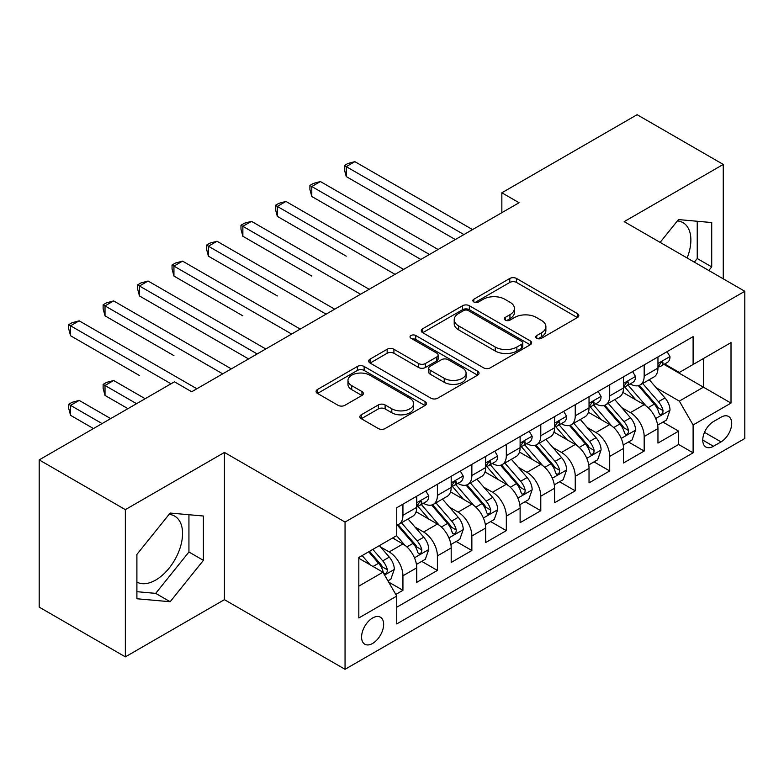 <?xml version="1.0" encoding="UTF-8"?>
<svg xmlns="http://www.w3.org/2000/svg" width="784" height="784" viewBox="0 0 784 784"><rect width="100%" height="100%" fill="white"/><g stroke="black" fill="none" stroke-linecap="round" stroke-linejoin="round"><path stroke-width="1.18" d="M536.746 338.286A3.352 1.931 0 0 0 541.489 338.286L577.426 317.54A4.782 2.764 0 0 0 578.827 315.58A4.782 2.764 0 0 0 577.426 313.629L516.538 278.477A4.782 2.764 0 0 0 509.776 278.477L473.83 299.233A3.352 1.931 0 0 0 472.85 300.595A3.352 1.931 0 0 0 473.83 301.958A3.352 1.931 0 0 0 478.563 301.958L483.218 299.272A15.308 8.84 0 0 1 504.867 299.272L509.943 302.203A15.308 8.84 0 0 1 514.422 308.455A15.308 8.84 0 0 1 509.943 314.707L505.288 317.393A3.352 1.931 0 0 0 504.308 318.755A3.352 1.931 0 0 0 505.288 320.127A3.352 1.931 0 0 0 510.031 320.127L514.676 317.442A15.308 8.84 0 0 1 536.325 317.442L541.401 320.372A15.308 8.84 0 0 1 545.88 326.614A15.308 8.84 0 0 1 541.401 332.867L536.746 335.552A3.352 1.931 0 0 0 535.766 336.924A3.352 1.931 0 0 0 536.746 338.286L536.746 335.552M136.896 582.081A38.014 21.952 120 0 0 155.683 580.072A38.014 21.952 120 0 0 180.516 546.575A38.014 21.952 120 0 0 174.685 516.107A38.014 21.952 120 0 0 169.079 514.382M372.616 643.439A15.592 9.006 120 0 0 382.808 629.699A15.592 9.006 120 0 0 380.416 617.194A15.592 9.006 120 0 0 372.616 617.968A15.592 9.006 120 0 0 362.424 631.718A15.592 9.006 120 0 0 364.815 644.213A15.592 9.006 120 0 0 372.616 643.439M677.386 220.921A38.014 21.952 -60 0 1 682.991 222.636A38.014 21.952 -60 0 1 687.137 257.985M361.277 414.795A4.782 2.764 0 0 0 359.876 416.745A4.782 2.764 0 0 0 361.277 418.695L378.358 428.564A4.782 2.764 0 0 0 385.12 428.564L425.036 405.514A4.782 2.764 0 0 0 426.437 403.564A4.782 2.764 0 0 0 425.036 401.614L364.148 366.461A4.782 2.764 0 0 0 357.386 366.461L317.471 389.501A4.782 2.764 0 0 0 316.07 391.461A4.782 2.764 0 0 0 317.471 393.411L338.1 405.318A4.782 2.764 0 0 0 344.872 405.318L361.953 395.459A4.782 2.764 0 0 0 363.355 393.509A4.782 2.764 0 0 0 361.953 391.549L351.722 385.65A12.799 7.389 0 0 1 347.969 380.426A12.799 7.389 0 0 1 355.867 373.596A12.799 7.389 0 0 1 369.813 375.193L409.905 398.341A12.799 7.389 0 0 1 413.648 403.564A12.799 7.389 0 0 1 405.749 410.395A12.799 7.389 0 0 1 391.804 408.787L385.12 404.936A4.782 2.764 0 0 0 378.358 404.936L361.277 414.795L361.277 418.695M224.43 452.437L125.352 509.639L39.2 459.894L39.2 607.13L125.352 656.865L224.43 599.672L345.048 669.301L345.048 522.066L224.43 452.437L224.43 599.672M723.26 278.839L723.26 164.434L624.182 221.637L744.8 291.276L345.048 522.066M723.26 164.434L637.108 114.699L501.848 192.786L501.848 212.689M39.2 459.894L174.46 381.798L191.688 391.755L519.077 202.733L501.848 192.786M483.561 367.823A4.782 2.764 0 0 0 490.323 367.823L530.239 344.784A4.782 2.764 0 0 0 531.64 342.824A4.782 2.764 0 0 0 530.239 340.873L469.351 305.721A4.782 2.764 0 0 0 462.589 305.721L422.674 328.77A4.782 2.764 0 0 0 421.273 330.721A4.782 2.764 0 0 0 422.674 332.671L483.561 367.823M412.335 339.011A3.352 1.931 0 0 1 415.736 339.482L415.736 335.503L477.642 371.244A4.782 2.764 0 0 1 479.044 373.194A4.782 2.764 0 0 1 477.642 375.154L437.727 398.194A4.782 2.764 0 0 1 430.955 398.194L370.068 363.041L370.068 359.131A4.782 2.764 0 0 0 368.666 361.091A4.782 2.764 0 0 0 370.068 363.041M370.068 359.131L387.149 349.272A4.782 2.764 0 0 1 393.921 349.272L418.607 363.531A4.782 2.764 0 0 0 425.379 363.531L436.708 356.985A4.782 2.764 0 0 0 438.109 355.034A4.782 2.764 0 0 0 436.708 353.084L411.002 338.237A3.352 1.931 0 0 1 410.022 336.875A3.352 1.931 0 0 1 412.09 335.082A3.352 1.931 0 0 1 415.736 335.503M395.793 594.448L402.937 590.313L388.639 582.061M380.505 546.918L389.158 551.916A19.492 11.25 60 0 1 402.937 575.789L416.725 567.832L416.725 582.355L437.403 570.419L421.723 561.364M414.961 527.024L423.615 532.022A19.492 11.25 60 0 1 437.403 555.895L451.192 547.938L451.192 562.461L471.86 550.525L456.18 541.47M449.428 507.13L458.081 512.119A19.492 11.25 60 0 1 471.86 536.001L485.649 528.044L485.649 542.567L506.327 530.631L490.647 521.576M483.885 487.236L492.538 492.225A19.492 11.25 60 0 1 506.327 516.107L520.115 508.14L520.115 522.673L540.784 510.727L525.104 501.682M518.351 467.333L527.005 472.331A19.492 11.25 60 0 1 540.784 496.203L554.572 488.246L554.572 502.769L575.25 490.833L559.57 481.778M552.808 447.439L561.462 452.437A19.492 11.25 60 0 1 575.25 476.309L589.029 468.352L589.029 482.875L609.707 470.939L594.027 461.884M587.275 427.545L595.928 432.543A19.492 11.25 60 0 1 609.707 456.415L623.496 448.458L623.496 462.981L644.174 451.045L644.174 436.521A19.492 11.25 -120 0 0 630.385 412.639L621.732 407.651M628.494 441.99L644.174 451.045M416.725 567.832A19.492 11.25 -120 0 0 402.937 543.959L392.598 537.991M451.192 547.938A19.492 11.25 -120 0 0 437.403 524.065L416.088 511.756M485.649 528.044A19.492 11.25 -120 0 0 471.86 504.161L450.555 491.862M520.115 508.14A19.492 11.25 -120 0 0 506.327 484.267L485.012 471.968M554.572 488.246A19.492 11.25 -120 0 0 540.784 464.373L519.478 452.064M589.029 468.352A19.492 11.25 -120 0 0 575.25 444.479L553.935 432.17M623.496 448.458A19.492 11.25 -120 0 0 609.707 424.585L588.402 412.276M721.025 417.215L713.44 421.596A15.112 8.722 120 0 0 703.571 434.914A15.112 8.722 120 0 0 705.884 447.017A15.112 8.722 120 0 0 713.44 446.272L721.025 441.892A15.112 8.722 120 0 0 730.894 428.574A15.112 8.722 120 0 0 728.571 416.471A15.112 8.722 120 0 0 721.025 417.215M345.048 669.301L744.8 438.511L744.8 291.276M358.827 586.138L382.955 572.212L396.743 596.085L396.743 623.937L693.105 452.829L693.105 424.977L679.326 401.104L656.198 387.747M396.743 596.085L358.827 617.968L358.827 557.483L396.743 535.599L396.743 507.748L693.105 336.64L693.105 364.491L731.011 342.608L731.011 403.094L693.105 424.977M423.438 503.269L423.615 503.367A19.492 11.25 60 0 0 433.366 504.337L447.154 496.38A19.492 11.25 -120 0 0 451.192 487.452L451.192 476.309M457.895 483.365L458.081 483.473A19.492 11.25 60 0 0 467.823 484.434L481.611 476.476A19.492 11.25 -120 0 0 485.649 467.558L485.649 456.415M492.362 463.471L492.538 463.579A19.492 11.25 60 0 0 502.289 464.54L516.078 456.582A19.492 11.25 -120 0 0 520.115 447.664L520.115 436.521M526.819 443.577L527.005 443.675A19.492 11.25 60 0 0 536.746 444.646L550.535 436.688A19.492 11.25 -120 0 0 554.572 427.76L554.572 416.618M561.285 423.683L561.462 423.781A19.492 11.25 60 0 0 571.213 424.752L585.001 416.794A19.492 11.25 -120 0 0 589.029 407.866L589.029 396.724M595.742 403.78L595.928 403.887A19.492 11.25 60 0 0 605.669 404.858L619.458 396.89A19.492 11.25 -120 0 0 623.496 387.972L623.496 376.83M396.743 607.228L678.63 444.479L678.63 431.151L657.952 443.087L657.952 428.564A19.492 11.25 -120 0 0 644.174 404.681L622.859 392.382M630.209 383.886L630.385 383.993A19.492 11.25 -120 0 0 640.136 384.954A19.492 11.25 -120 0 0 644.174 376.036L644.174 364.893M640.136 384.954L653.915 376.996A19.492 11.25 -120 0 0 657.952 368.078L657.952 356.936M402.937 504.161L402.937 515.304A19.492 11.25 60 0 1 398.899 524.231A19.492 11.25 60 0 1 396.743 525.015M398.899 524.231L412.688 516.274A19.492 11.25 -120 0 0 416.725 507.346L416.725 496.203M437.403 484.267L437.403 495.41A19.492 11.25 60 0 1 433.366 504.337M471.86 464.373L471.86 475.516A19.492 11.25 60 0 1 467.823 484.434M506.327 444.479L506.327 455.622A19.492 11.25 60 0 1 502.289 464.54M540.784 424.575L540.784 435.718A19.492 11.25 60 0 1 536.746 444.646M575.25 404.681L575.25 415.824A19.492 11.25 60 0 1 571.213 424.752M609.707 384.787L609.707 395.93A19.492 11.25 60 0 1 605.669 404.858M609.707 456.415L609.707 470.939M575.25 476.309L575.25 490.833M540.784 496.203L540.784 510.727M506.327 516.107L506.327 530.631M471.86 536.001L471.86 550.525M437.403 555.895L437.403 570.419M402.937 575.789L402.937 590.313M382.955 572.212L358.827 558.286M679.326 401.104L703.444 387.178L703.444 358.523L731.011 342.608M663.979 364.393L731.011 403.094M664.665 363.992L679.326 372.449L693.105 364.491M125.352 509.639L125.352 656.865M662.95 422.096L678.63 431.151M678.63 444.479L693.105 452.829M708.814 270.5L711.715 266.893L711.715 222.548L678.464 219.579L660.128 242.383M136.896 598.76L170.157 601.73L203.409 560.354L203.409 516.019L170.157 513.05L136.896 554.415L136.896 598.76M694.34 262.14L697.241 258.534L697.241 221.255M697.241 258.534L711.715 266.893M136.896 591.695L155.683 593.37L188.934 552.005L188.934 514.725M188.934 552.005L203.409 560.354M155.683 593.37L170.157 601.73M538.089 338.757L541.401 336.846A15.308 8.84 0 0 0 545.88 330.593L545.88 326.614M514.422 308.455L514.422 312.434A15.308 8.84 0 0 1 509.943 318.686L506.631 320.597M577.357 317.579L516.538 282.456A4.782 2.764 0 0 0 509.776 282.456L475.173 302.438M530.17 344.813L469.351 309.7A4.782 2.764 0 0 0 462.589 309.7L422.733 332.71M521.781 344.196A3.352 1.931 0 0 0 522.761 342.824A3.352 1.931 0 0 0 521.781 341.461L468.332 310.601A3.352 1.931 0 0 0 463.599 310.601L458.699 313.433A15.308 8.84 0 0 0 454.21 319.686A15.308 8.84 0 0 0 458.699 325.938L495.223 347.028A15.308 8.84 0 0 0 516.872 347.028L521.781 344.196L521.781 348.174A3.352 1.931 0 0 0 522.761 346.802L522.761 342.824M454.21 319.686L454.21 323.665A15.308 8.84 0 0 0 458.699 329.917L458.699 325.938M521.781 348.174L516.872 351.007A15.308 8.84 0 0 1 495.223 351.007L458.699 329.917M370.136 363.08L387.149 353.251L387.149 349.272M438.109 355.034L438.109 359.013A4.782 2.764 0 0 1 436.708 360.963L425.379 367.51A4.782 2.764 0 0 1 418.607 367.51L393.921 353.251A4.782 2.764 0 0 0 387.149 353.251M415.736 339.482L477.574 375.183M444.234 378.319A12.799 7.389 0 0 0 458.179 379.926A12.799 7.389 0 0 0 466.078 373.096A12.799 7.389 0 0 0 462.335 367.872L448.213 359.719A4.782 2.764 0 0 0 441.441 359.719L430.112 366.265A4.782 2.764 0 0 0 428.711 368.215A4.782 2.764 0 0 0 430.112 370.166L444.234 378.319L444.234 382.298A12.799 7.389 0 0 0 458.179 383.905A12.799 7.389 0 0 0 466.078 377.075L466.078 373.096M428.711 368.215L428.711 372.194A4.782 2.764 0 0 0 430.112 374.144L430.112 370.166M444.234 382.298L430.112 374.144M413.648 403.564L413.648 407.543A12.799 7.389 0 0 1 405.749 414.373A12.799 7.389 0 0 1 391.804 412.766L385.12 408.915A4.782 2.764 0 0 0 378.358 408.915L361.336 418.734M347.969 380.426L347.969 384.405A12.799 7.389 0 0 0 351.722 389.628L351.722 385.65M361.885 395.499L351.722 389.628M424.977 405.553L364.148 370.44A4.782 2.764 0 0 0 357.386 370.44L317.53 393.45M657.668 425.144L666.576 420.008L670.016 410.052A12.916 7.458 -120 0 0 664.989 397.929L649.24 379.701M646.085 405.945L628.092 385.111M635.844 399.879L625.407 387.786A30.948 17.865 -120 0 0 624.446 386.708M346.254 256.162L277.33 216.364L277.33 206.417L285.944 201.439L403.633 269.392M638.382 385.659L654.307 404.093A12.916 7.458 60 0 1 658.913 412.992L659.854 414.52L661.598 414.275L662.764 412.854L663.048 410.61A12.916 7.458 -120 0 0 658.442 401.712L642.694 383.484M639.313 385.356L656.424 405.171A6.576 3.802 60 0 1 658.09 407.739L663.048 410.61M667.086 351.663L670.016 356.73A12.916 7.458 60 0 1 667.341 362.443L660.794 366.226A12.916 7.458 -120 0 0 663.048 363.257L662.774 362.11L661.157 362.424L658.913 365.638A12.916 7.458 60 0 1 657.952 367.48M463.942 234.573L346.254 166.629L354.868 161.651L472.556 229.594M658.384 366.834L658.442 366.834A12.916 7.458 -120 0 0 660.794 366.226M455.318 239.541L346.254 176.576L346.254 166.629L344.352 165.532L347.802 163.542L354.868 161.651M346.254 176.576L344.352 169.511L344.352 165.532M623.202 445.038L632.11 439.902L635.559 429.955A12.916 7.458 -120 0 0 630.522 417.823L614.783 399.595M611.628 425.839L593.635 405.005M601.387 419.773L590.94 407.68A30.948 17.865 -120 0 0 589.98 406.602M311.787 276.056L242.864 236.258L242.864 226.311L251.488 221.343L369.166 289.286M603.915 405.553L619.84 423.997A12.916 7.458 60 0 1 624.446 432.886L625.387 434.424L627.131 434.179L628.298 432.758L628.582 430.504A12.916 7.458 -120 0 0 623.976 421.606L608.237 403.378M604.856 405.25L621.967 425.065A6.576 3.802 60 0 1 623.623 427.643L628.582 430.504M588.745 464.941L597.653 459.796L601.093 449.849A12.916 7.458 -120 0 0 596.065 437.717L580.317 419.489M577.161 445.733L559.168 424.899M566.92 439.667L556.483 427.574A30.948 17.865 -120 0 0 555.523 426.496M277.33 295.95L208.407 256.162L208.407 246.205L217.021 241.237L334.709 309.18M569.458 425.447L585.383 443.891A12.916 7.458 60 0 1 589.989 452.789L590.93 454.318L592.675 454.073L593.841 452.652L594.125 450.398A12.916 7.458 -120 0 0 589.519 441.5L573.77 423.272M570.389 425.153L587.5 444.959A6.576 3.802 60 0 1 589.166 447.537L594.125 450.398M554.278 484.835L563.186 479.69L566.636 469.743A12.916 7.458 -120 0 0 561.599 457.621L545.86 439.383M542.704 465.637L524.712 444.793M532.463 459.561L522.017 447.478A30.948 17.865 -120 0 0 521.056 446.4M242.864 315.844L173.94 276.056L173.94 266.109L182.564 261.131L300.243 329.074M534.992 445.341L550.917 463.785A12.916 7.458 60 0 1 555.523 472.683L556.464 474.212L558.208 473.967L559.374 472.546L559.658 470.292A12.916 7.458 -120 0 0 555.052 461.394L539.314 443.166M535.933 445.047L553.043 464.853A6.576 3.802 60 0 1 554.7 467.431L559.658 470.292M519.821 504.729L528.73 499.584L532.169 489.637A12.916 7.458 -120 0 0 527.142 477.515L511.393 459.287M508.238 485.531L490.245 464.696M497.997 479.465L487.56 467.372A30.948 17.865 -120 0 0 486.599 466.294M208.407 335.748L248.548 358.925M500.535 465.245L516.46 483.679A12.916 7.458 60 0 1 521.066 492.577L522.007 494.106L523.751 493.861L524.917 492.44L525.202 490.186A12.916 7.458 -120 0 0 520.596 481.298L504.847 463.06M501.466 464.941L518.587 484.757A6.576 3.802 60 0 1 520.243 487.325L525.202 490.186M632.629 371.557L635.559 376.634A12.916 7.458 60 0 1 632.884 382.347L626.338 386.12A12.916 7.458 -120 0 0 628.582 383.151L628.307 382.004L626.7 382.327L624.446 385.532A12.916 7.458 60 0 1 623.496 387.374M429.475 254.467L311.787 186.523L320.411 181.545L438.089 249.488M623.927 386.728L623.976 386.728A12.916 7.458 -120 0 0 626.338 386.12M420.861 259.445L311.787 196.47L311.787 186.523L309.896 185.426L313.345 183.436L320.411 181.545M311.787 196.47L309.896 189.405L309.896 185.426M598.163 391.451L601.093 396.528A12.916 7.458 60 0 1 598.417 402.241L591.871 406.024A12.916 7.458 -120 0 0 594.125 403.045L593.851 401.898L592.234 402.221L589.989 405.436A12.916 7.458 60 0 1 589.029 407.268M395.018 274.361L275.429 205.32L278.879 203.33L285.944 201.439M589.46 406.622L589.519 406.622A12.916 7.458 -120 0 0 591.871 406.024M277.33 216.364L275.429 209.299L275.429 205.32M563.706 411.345L566.636 416.422A12.916 7.458 60 0 1 563.961 422.135L557.414 425.918A12.916 7.458 -120 0 0 559.658 422.939L559.384 421.792L557.777 422.115L555.523 425.33A12.916 7.458 60 0 1 554.572 427.162M360.552 294.255L240.972 225.224L244.422 223.234L251.488 221.343M555.003 426.525L555.052 426.525A12.916 7.458 -120 0 0 557.414 425.918M242.864 236.258L240.972 229.202L240.972 225.224M529.239 431.249L532.169 436.316A12.916 7.458 60 0 1 529.494 442.029L522.948 445.812A12.916 7.458 -120 0 0 525.202 442.833L524.927 441.696L523.31 442.009L521.066 445.224A12.916 7.458 60 0 1 520.115 447.066M326.095 314.159L206.515 245.118L209.955 243.128L217.021 241.237M520.547 446.419L520.596 446.419A12.916 7.458 -120 0 0 522.948 445.812M208.407 256.162L206.515 249.096L206.515 245.118M485.355 524.623L494.263 519.488L497.713 509.531A12.916 7.458 -120 0 0 492.675 497.409L476.937 479.181M473.781 505.425L455.788 484.59M463.54 499.359L453.093 487.266A30.948 17.865 -120 0 0 452.133 486.188M173.94 355.642L105.017 315.844L105.017 305.897L113.641 300.929L231.319 368.872M466.068 485.139L481.993 503.573A12.916 7.458 60 0 1 486.599 512.471L487.54 514.01L489.285 513.755L490.451 512.344L490.735 510.09A12.916 7.458 -120 0 0 486.129 501.192L470.39 482.964M467.009 484.835L484.12 504.651A6.576 3.802 60 0 1 485.776 507.228L490.735 510.09M494.782 451.143L497.713 456.21A12.916 7.458 60 0 1 495.037 461.923L488.491 465.706A12.916 7.458 -120 0 0 490.735 462.736L490.461 461.59L488.853 461.913L486.599 465.118A12.916 7.458 60 0 1 485.649 466.96M291.628 334.053L172.049 265.012L175.498 263.022L182.564 261.131M486.08 466.313L486.129 466.313A12.916 7.458 -120 0 0 488.491 465.706M173.94 276.056L172.049 268.99L172.049 265.012M450.898 544.527L459.806 539.382L463.246 529.435A12.916 7.458 -120 0 0 458.219 517.303L442.47 499.075M439.314 525.319L421.322 504.484M429.073 519.253L418.636 507.16A30.948 17.865 -120 0 0 417.676 506.082M139.483 375.536L70.56 335.738L70.56 325.791L79.174 320.823L196.862 388.766M431.612 505.033L447.537 523.477A12.916 7.458 60 0 1 452.143 532.375L453.083 533.904L454.828 533.659L455.994 532.238L456.278 529.984A12.916 7.458 -120 0 0 451.672 521.086L435.924 502.858M432.543 504.729L449.663 524.545A6.576 3.802 60 0 1 451.319 527.122L456.278 529.984M460.316 471.037L463.246 476.113A12.916 7.458 60 0 1 460.571 481.827L454.024 485.6A12.916 7.458 -120 0 0 456.278 482.63L456.004 481.484L454.387 481.807L452.143 485.022A12.916 7.458 60 0 1 451.192 486.854M257.172 353.947L139.483 286.003L148.098 281.025L265.786 348.978M451.623 486.207L451.672 486.207A12.916 7.458 -120 0 0 454.024 485.6M248.557 358.925L139.483 295.95L139.483 286.003L137.592 284.906L141.032 282.916L148.098 281.025M139.483 295.95L137.592 288.884L137.592 284.906M416.441 564.421L425.34 559.276L428.789 549.329A12.916 7.458 -120 0 0 423.762 537.207L408.013 518.969M404.858 545.213L396.616 535.668M394.617 539.147L393.274 537.599M145.167 398.713L113.641 380.514L105.017 385.483L105.017 395.43L127.939 408.66M397.145 524.927L413.07 543.371A12.916 7.458 60 0 1 417.676 552.269L418.617 553.798L420.361 553.553L421.527 552.132L421.812 549.878A12.916 7.458 -120 0 0 417.206 540.98L401.467 522.752M398.086 524.633L415.197 544.439A6.576 3.802 60 0 1 416.853 547.016L421.812 549.878M105.017 395.43L103.125 388.374L103.125 384.385L136.553 403.691M103.125 384.385L106.575 382.396L113.641 380.514M425.859 490.931L428.789 496.007A12.916 7.458 60 0 1 426.114 501.721L419.567 505.504A12.916 7.458 -120 0 0 421.812 502.524L421.537 501.378L419.93 501.701L417.676 504.916A12.916 7.458 60 0 1 416.725 506.748M222.705 373.841L103.125 304.8L106.575 302.81L113.641 300.929M417.157 506.101L417.206 506.101A12.916 7.458 -120 0 0 419.567 505.504M105.017 315.844L103.125 308.788L103.125 304.8M387.953 580.866L390.883 579.17L394.323 569.223A12.916 7.458 -120 0 0 389.295 557.101L379.378 545.625M370.126 564.803L362.149 555.572M360.15 559.051L358.827 557.512M110.711 418.607L79.174 400.408L70.56 405.377L70.56 415.334L93.472 428.564M368.696 551.789L378.613 563.265A12.916 7.458 60 0 1 383.219 572.163L384.16 573.692L385.904 573.447L387.071 572.026L387.355 569.772A12.916 7.458 -120 0 0 382.749 560.883L372.831 549.398M369.499 551.328L380.74 564.343A6.576 3.802 60 0 1 382.396 566.91L387.355 569.772M70.56 415.334L68.669 408.268L68.669 404.289L102.087 423.585M68.669 404.289L72.108 402.3L79.174 400.408M171.02 383.788L68.669 324.703L72.108 322.714L79.174 320.823M70.56 335.738L68.669 328.682L68.669 324.703M389.158 551.916L402.937 543.959M423.615 532.022L437.403 524.065M458.081 512.119L471.86 504.161M492.538 492.225L506.327 484.267M527.005 472.331L540.784 464.373M561.462 452.437L575.25 444.479M595.928 432.543L609.707 424.585M630.385 412.639L644.174 404.681M644.174 376.036L657.952 368.078M402.937 515.304L416.725 507.346M437.403 495.41L451.192 487.452M471.86 475.516L485.649 467.558M506.327 455.622L520.115 447.664M540.784 435.718L554.572 427.76M575.25 415.824L589.029 407.866M609.707 395.93L623.496 387.972M644.174 436.521L657.952 428.564M704.493 432.347L721.025 441.892M702.758 440.098L713.44 446.272M541.401 336.846L541.401 332.867M505.288 320.127L505.288 317.393M509.943 318.686L509.943 314.707M473.83 301.958L473.83 299.233M509.776 282.456L509.776 278.477M516.538 282.456L516.538 278.477M577.426 317.54L577.426 313.629M422.674 332.671L422.674 328.77M462.589 309.7L462.589 305.721M469.351 309.7L469.351 305.721M530.239 344.784L530.239 340.873M495.223 351.007L495.223 347.028M516.872 351.007L516.872 347.028M393.921 353.251L393.921 349.272M418.607 367.51L418.607 363.531M425.379 367.51L425.379 363.531M436.708 360.963L436.708 356.985M477.642 375.154L477.642 371.244M378.358 408.915L378.358 404.936M385.12 408.915L385.12 404.936M391.804 412.766L391.804 408.787M361.953 395.459L361.953 391.549M317.471 393.411L317.471 389.501M357.386 370.44L357.386 366.461M364.148 370.44L364.148 366.461M425.036 405.514L425.036 401.614M655.698 418.519L669.928 410.306M658.442 401.712L664.989 397.929M648.143 407.651L654.307 404.093M669.928 356.583L657.952 363.502M661.373 362.286L663.048 363.257M621.232 438.423L635.471 430.2M623.976 421.606L630.522 417.823M613.686 427.545L619.84 423.997M586.775 458.317L601.005 450.094M589.519 441.5L596.065 437.717M579.219 447.448L585.383 443.891M552.308 478.211L566.548 469.998M555.052 461.394L561.599 457.621M544.762 467.342L550.917 463.785M517.852 498.105L532.091 489.892M520.596 481.298L527.142 477.515M510.296 487.236L516.46 483.679M635.471 376.477L623.496 383.396M626.916 382.19L628.582 383.151M601.005 396.381L589.029 403.29M592.449 402.084L594.125 403.045M566.548 416.275L554.572 423.184M557.992 421.978L559.658 422.939M532.091 436.169L520.115 443.087M523.536 441.872L525.202 442.833M483.385 518.008L497.624 509.786M486.129 501.192L492.675 497.409M475.839 507.13L481.993 503.573M497.624 456.063L485.649 462.981M489.069 461.766L490.735 462.736M448.928 537.902L463.168 529.68M451.672 521.086L458.219 517.303M441.372 527.034L447.537 523.477M463.168 475.966L451.192 482.875M454.612 481.67L456.278 482.63M414.471 557.796L428.701 549.574M417.206 540.98L423.762 537.207M406.916 546.928L413.07 543.371M428.701 495.86L416.725 502.769M420.146 501.564L421.812 502.524M384.591 575.044L394.244 569.478M382.749 560.883L389.295 557.101M373.037 566.489L378.613 563.265"/></g></svg>
